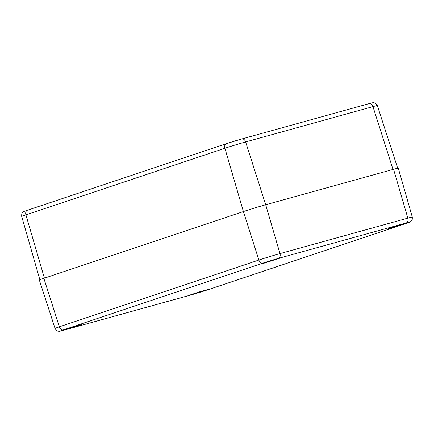 <?xml version="1.0" encoding="UTF-8"?>
<svg xmlns="http://www.w3.org/2000/svg" width="434" height="434" viewBox="0 0 434 434"><rect width="100%" height="100%" fill="white"/><g stroke="black" fill="none" stroke-linecap="round" stroke-linejoin="round"><path stroke-width="0.65" d="M43.856 278.33A16.481 0.434 163 0 0 39.331 280.033L55.053 328.419A15.591 0.407 163 0 1 59.333 326.807A4.118 2.913 71.5 0 0 63.326 329.9L262.874 263.134A4.118 2.913 -108.5 0 1 258.881 260.042L59.333 326.807L43.856 278.33L243.403 211.564L224.904 148.271A4.118 2.913 -108.5 0 1 226.429 143.654A4.118 2.913 -108.5 0 1 226.532 143.621A11.208 0.293 163 0 1 241.689 138.988A4.118 2.913 -105.5 0 1 241.792 138.956L226.429 143.654L27.434 210.235A4.118 2.913 -108.5 0 1 27.537 210.202M64.888 329.84L61.986 330.534L64.775 329.482L81.424 324.589L64.888 329.84M192.202 294.534L189.3 295.223L198.94 292.001L208.738 289.283L192.202 294.534M391.197 227.953L388.294 228.642L397.935 225.42L407.732 222.702L391.197 227.953M263.883 263.259L260.98 263.953L263.774 262.901L270.621 260.726L280.418 258.008L263.883 263.259M406.267 222.924A11.474 0.298 -17 0 1 406.392 223.331A4.118 2.913 71.5 0 0 406.495 223.298C410.77 221.823 409.853 222.11 410.96 221.4C411.437 220.293 412.403 221.671 412.3 217.071L398.276 168.164A16.481 0.434 163 0 0 393.573 169.287L265.695 204.75A16.481 0.434 163 0 0 243.403 211.564L258.881 260.042A15.591 0.407 163 0 1 279.973 253.597A4.118 2.913 -105.5 0 1 278.389 258.393L406.267 222.924A4.118 2.913 -105.5 0 0 407.846 218.134L279.973 253.597L265.695 204.75L245.639 141.934A4.118 2.913 -105.5 0 0 241.792 138.956L369.112 103.645A4.118 2.913 74.5 0 1 372.952 106.623A15.331 0.401 -17 0 1 377.33 105.581L397.685 168.229M44.409 278.145L25.91 214.852A4.118 2.913 -108.5 0 1 27.434 210.235C23.355 211.635 24.044 211.45 23.04 212.112C22.563 213.219 21.597 211.835 21.7 216.436A15.331 0.401 -17 0 1 25.91 214.852L224.904 148.271A15.331 0.401 -17 0 1 245.639 141.934L372.952 106.623L393.009 169.439M369.009 103.677A4.118 2.913 74.5 0 1 369.112 103.645C373.267 102.527 372.6 102.76 373.799 102.744C374.813 103.395 374.84 101.713 377.33 105.581M191.117 294.898A4.118 2.913 -105.5 0 0 191.226 294.876L63.348 330.339A4.118 2.913 -105.5 0 0 63.451 330.307A11.474 0.298 -17 0 1 63.326 329.9M262.874 263.134A11.474 0.298 -17 0 1 278.389 258.393M207.051 290.031A4.118 2.913 -108.5 0 1 206.947 290.069L191.226 294.876A4.118 2.913 -105.5 0 0 191.329 294.843L63.451 330.307M406.495 223.298L206.947 290.069A4.118 2.913 -108.5 0 1 206.844 290.096A11.474 0.298 -17 0 1 191.329 294.843M412.3 217.071A15.591 0.407 163 0 0 407.846 218.134L393.573 169.287M406.392 223.331L206.844 290.096M21.7 216.436L39.857 279.751M63.348 330.339C58.981 331.505 59.897 331.229 58.579 331.256C57.57 330.61 57.538 332.292 55.053 328.419"/></g></svg>
